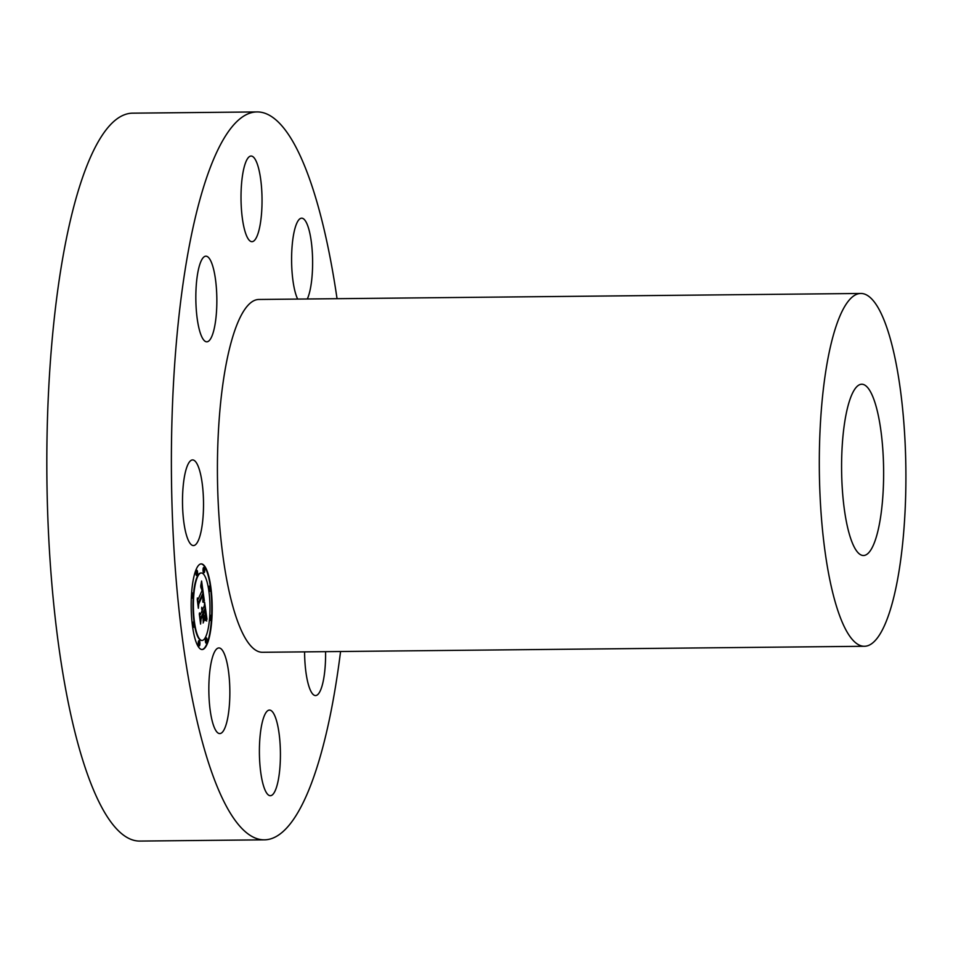 <?xml version="1.0" encoding="UTF-8"?>
<svg xmlns="http://www.w3.org/2000/svg" width="953" height="953" viewBox="0 0 953 953"><rect width="100%" height="100%" fill="white"/><g stroke="black" fill="none" stroke-linecap="round" stroke-linejoin="round"><path stroke-width="1.43" d="M184.548 526.806A42.825 10.507 -90.6 0 1 183.536 482.754A42.825 10.507 -90.6 0 1 192.589 459.93A42.825 10.507 -90.6 0 1 201.476 478.692A42.825 10.507 -90.6 0 1 202.489 522.744A42.825 10.507 -90.6 0 1 193.435 545.569A42.825 10.507 -90.6 0 1 184.548 526.806M340.566 651.507A363.975 89.284 -90.6 0 1 264.35 839.831A363.975 89.284 -90.6 0 1 228.815 810.634A363.975 89.284 -90.6 0 1 172.541 403.417A363.975 89.284 -90.6 0 1 257.084 111.93A363.975 89.284 -90.6 0 1 292.619 141.127A363.975 89.284 -90.6 0 1 337.052 298.694M864.371 646.277L262.48 652.293A176.412 43.278 -90.6 0 1 245.255 638.141A176.412 43.278 -90.6 0 1 217.975 440.762A176.412 43.278 -90.6 0 1 258.966 299.468L860.845 293.464A176.412 43.278 -90.6 0 1 878.07 307.616A176.412 43.278 -90.6 0 1 905.35 504.995A176.412 43.278 -90.6 0 1 864.371 646.277A176.412 43.278 -90.6 0 1 847.146 632.125A176.412 43.278 -90.6 0 1 819.866 434.747A176.412 43.278 -90.6 0 1 860.845 293.464M195.949 290.963A42.825 10.507 -90.6 0 1 205.919 256.178A42.825 10.507 -90.6 0 1 216.736 307.033A42.825 10.507 -90.6 0 1 206.777 341.817A42.825 10.507 -90.6 0 1 195.949 290.963M245.29 163.439A42.825 10.507 -90.6 0 1 251.104 156.042A42.825 10.507 -90.6 0 1 261.444 186.228A42.825 10.507 -90.6 0 1 257.763 234.283A42.825 10.507 -90.6 0 1 251.961 241.681A42.825 10.507 -90.6 0 1 241.609 211.495A42.825 10.507 -90.6 0 1 245.29 163.439M297.658 299.087A42.825 10.507 -90.6 0 1 291.797 250.984A42.825 10.507 -90.6 0 1 301.672 218.177A42.825 10.507 -90.6 0 1 303.673 218.94A42.825 10.507 -90.6 0 1 312.441 254.796A42.825 10.507 -90.6 0 1 307.307 298.992M325.581 651.661A42.825 10.507 -90.6 0 1 325.485 660.786A42.825 10.507 -90.6 0 1 315.526 695.571A42.825 10.507 -90.6 0 1 304.591 651.864M276.144 788.31A42.825 10.507 -90.6 0 1 270.342 795.707A42.825 10.507 -90.6 0 1 259.99 765.533A42.825 10.507 -90.6 0 1 263.671 717.478A42.825 10.507 -90.6 0 1 269.485 710.08A42.825 10.507 -90.6 0 1 279.825 740.255A42.825 10.507 -90.6 0 1 276.144 788.31M217.761 732.821A42.825 10.507 -90.6 0 1 208.85 686.779A42.825 10.507 -90.6 0 1 218.916 647.945A42.825 10.507 -90.6 0 1 220.917 648.695A42.825 10.507 -90.6 0 1 229.84 694.737A42.825 10.507 -90.6 0 1 219.774 733.572A42.825 10.507 -90.6 0 1 217.761 732.821M206.98 644.502A42.825 10.507 89.4 0 0 211.769 596.292A42.825 10.507 89.4 0 0 201.25 563.89A42.825 10.507 89.4 0 0 196.389 568.917A42.825 10.507 89.4 0 0 191.589 617.139A42.825 10.507 89.4 0 0 202.107 649.529A42.825 10.507 89.4 0 0 206.98 644.502M264.35 839.831L139.829 841.07A363.975 89.284 -90.6 0 1 104.294 811.873A363.975 89.284 -90.6 0 1 47.65 512.261A363.975 89.284 -90.6 0 1 124.176 114.872A363.975 89.284 -90.6 0 1 132.562 113.169L257.084 111.93M201.905 649.529A42.825 10.507 89.4 0 0 206.563 644.514A42.825 10.507 89.4 0 0 211.387 596.709A42.825 10.507 89.4 0 0 201.047 563.902M855.103 548.642A85.639 21.014 -90.6 0 1 841.856 452.83A85.639 21.014 -90.6 0 1 861.75 384.238A85.639 21.014 -90.6 0 1 870.113 391.111A85.639 21.014 -90.6 0 1 883.36 486.923A85.639 21.014 -90.6 0 1 863.466 555.504A85.639 21.014 -90.6 0 1 855.103 548.642M201.143 572.991A33.736 8.279 89.4 0 0 200.928 572.979A33.736 8.279 89.4 0 0 197.092 576.946A33.736 8.279 89.4 0 0 193.316 614.935A33.736 8.279 89.4 0 0 201.607 640.452A33.736 8.279 89.4 0 0 201.81 640.44M209.565 586.274A2.597 0.631 89.4 0 0 209.362 586.131A2.597 0.631 89.4 0 0 209.064 586.429A2.597 0.631 89.4 0 0 208.778 589.359A2.597 0.631 89.4 0 0 209.41 591.313A2.597 0.631 89.4 0 0 209.624 591.17M206.182 638.045A2.597 0.631 89.4 0 0 205.967 637.902A2.597 0.631 89.4 0 0 205.681 638.212A2.597 0.631 89.4 0 0 205.383 641.131A2.597 0.631 89.4 0 0 206.027 643.096A2.597 0.631 89.4 0 0 206.229 642.953M210.542 615.424A2.597 0.631 89.4 0 0 210.327 615.293A2.597 0.631 89.4 0 0 210.029 615.59A2.597 0.631 89.4 0 0 209.743 618.509A2.597 0.631 89.4 0 0 210.375 620.474A2.597 0.631 89.4 0 0 210.589 620.332M193.328 622.249A2.597 0.631 89.4 0 0 193.125 622.118A2.597 0.631 89.4 0 0 192.828 622.416A2.597 0.631 89.4 0 0 192.542 625.347A2.597 0.631 89.4 0 0 193.173 627.3A2.597 0.631 89.4 0 0 193.376 627.157M199.058 640.869A2.597 0.631 89.4 0 0 198.843 640.738A2.597 0.631 89.4 0 0 198.546 641.035A2.597 0.631 89.4 0 0 198.26 643.966A2.597 0.631 89.4 0 0 198.903 645.92A2.597 0.631 89.4 0 0 199.106 645.777M196.723 570.478A2.597 0.631 89.4 0 0 196.509 570.335A2.597 0.631 89.4 0 0 196.211 570.644A2.597 0.631 89.4 0 0 195.925 573.563A2.597 0.631 89.4 0 0 196.568 575.529A2.597 0.631 89.4 0 0 196.771 575.386M203.847 567.654A2.597 0.631 89.4 0 0 203.632 567.511A2.597 0.631 89.4 0 0 203.346 567.809A2.597 0.631 89.4 0 0 203.049 570.74A2.597 0.631 89.4 0 0 203.692 572.705A2.597 0.631 89.4 0 0 203.894 572.55M192.363 593.1A2.597 0.631 89.4 0 0 192.161 592.957A2.597 0.631 89.4 0 0 191.863 593.266A2.597 0.631 89.4 0 0 191.565 596.185A2.597 0.631 89.4 0 0 192.208 598.15A2.597 0.631 89.4 0 0 192.411 598.007M197.509 576.934A33.736 8.279 89.4 0 0 193.733 614.923A33.736 8.279 89.4 0 0 202.024 640.452A33.736 8.279 89.4 0 0 205.848 636.485A33.736 8.279 89.4 0 0 209.636 598.496A33.736 8.279 89.4 0 0 201.345 572.979A33.736 8.279 89.4 0 0 197.509 576.934M209.481 586.429A2.597 0.631 89.4 0 0 209.195 589.347A2.597 0.631 89.4 0 0 209.827 591.313A2.597 0.631 89.4 0 0 210.125 591.015A2.597 0.631 89.4 0 0 210.41 588.084A2.597 0.631 89.4 0 0 209.779 586.119A2.597 0.631 89.4 0 0 209.481 586.429M206.098 638.2A2.597 0.631 89.4 0 0 205.8 641.131A2.597 0.631 89.4 0 0 206.444 643.096A2.597 0.631 89.4 0 0 206.73 642.787A2.597 0.631 89.4 0 0 207.027 639.868A2.597 0.631 89.4 0 0 206.384 637.902A2.597 0.631 89.4 0 0 206.098 638.2M210.446 615.59A2.597 0.631 89.4 0 0 210.16 618.509A2.597 0.631 89.4 0 0 210.792 620.474A2.597 0.631 89.4 0 0 211.089 620.165A2.597 0.631 89.4 0 0 211.375 617.246A2.597 0.631 89.4 0 0 210.744 615.281A2.597 0.631 89.4 0 0 210.446 615.59M193.245 622.416A2.597 0.631 89.4 0 0 192.947 625.335A2.597 0.631 89.4 0 0 193.59 627.3A2.597 0.631 89.4 0 0 193.888 627.003A2.597 0.631 89.4 0 0 194.174 624.072A2.597 0.631 89.4 0 0 193.542 622.106A2.597 0.631 89.4 0 0 193.245 622.416M198.963 641.035A2.597 0.631 89.4 0 0 198.677 643.954A2.597 0.631 89.4 0 0 199.308 645.92A2.597 0.631 89.4 0 0 199.606 645.61A2.597 0.631 89.4 0 0 199.904 642.691A2.597 0.631 89.4 0 0 199.26 640.726A2.597 0.631 89.4 0 0 198.963 641.035M197.271 575.219A2.597 0.631 89.4 0 0 197.569 572.3A2.597 0.631 89.4 0 0 196.926 570.335A2.597 0.631 89.4 0 0 196.628 570.644A2.597 0.631 89.4 0 0 196.342 573.563A2.597 0.631 89.4 0 0 196.973 575.529A2.597 0.631 89.4 0 0 197.271 575.219M204.395 572.396A2.597 0.631 89.4 0 0 204.692 569.465A2.597 0.631 89.4 0 0 204.049 567.511A2.597 0.631 89.4 0 0 203.763 567.809A2.597 0.631 89.4 0 0 203.465 570.728A2.597 0.631 89.4 0 0 204.109 572.693A2.597 0.631 89.4 0 0 204.395 572.396M192.911 597.841A2.597 0.631 89.4 0 0 193.209 594.91A2.597 0.631 89.4 0 0 192.566 592.957A2.597 0.631 89.4 0 0 192.28 593.254A2.597 0.631 89.4 0 0 191.982 596.185A2.597 0.631 89.4 0 0 192.625 598.139A2.597 0.631 89.4 0 0 192.911 597.841M204.323 600.7L201.595 581.008L200.702 586.131L201.619 585.714L202.381 589.871L201.524 586.917L200.773 587.108L202.084 590.526L198.141 599.282L197.354 597.996L198.403 605.548L198.569 602.641L202.894 593.302L202.858 600.974L204.407 600.7M204.192 602.236L202.775 601.962L204.192 602.236M203.06 598.913L202.775 594.398L198.641 603.559L198.343 607.121L197.235 599.211L198.367 608.264L198.736 603.988L202.739 595.16L203.06 598.913M207.015 619.367L204.609 602.225L204.418 605.584L202.739 609.301L201.714 607.275L202.405 610.039L201.607 608.467L202.107 610.694L200.404 614.471L199.511 612.922L200.642 621.034L200.869 617.77L202.87 613.339L203.132 621.356L204.788 617.675L203.406 614.018L204.931 610.623L205.538 617.747L204.978 609.98L203.346 613.613L203.203 612.6L205.062 608.49L205.443 619.295L207.015 619.367M206.753 620.999L205.324 620.403L206.753 620.999M203.108 622.988L204.824 618.628L203.108 622.988M202.739 615.495L203.203 618.89L202.786 614.852L200.928 618.962L200.559 622.928L199.284 613.875L200.583 624.084L201.035 619.259L202.489 615.507M203.978 600.676L201.369 582.366M198.141 599.282L197.474 598.877M198.105 603.416L202.894 593.302M202.882 600.712L203.644 600.64M203.18 602.296L203.811 602.153M206.563 619.116L204.49 604.309M202.739 609.301L201.702 607.347M200.404 614.471L199.642 613.875M200.368 619.033L202.87 613.339M203.192 620.296L204.371 617.675L203.334 616.52L203.168 613.613M203.346 613.613L202.786 612.6L205.062 608.49M206.551 620.856L205.741 620.129"/></g></svg>
